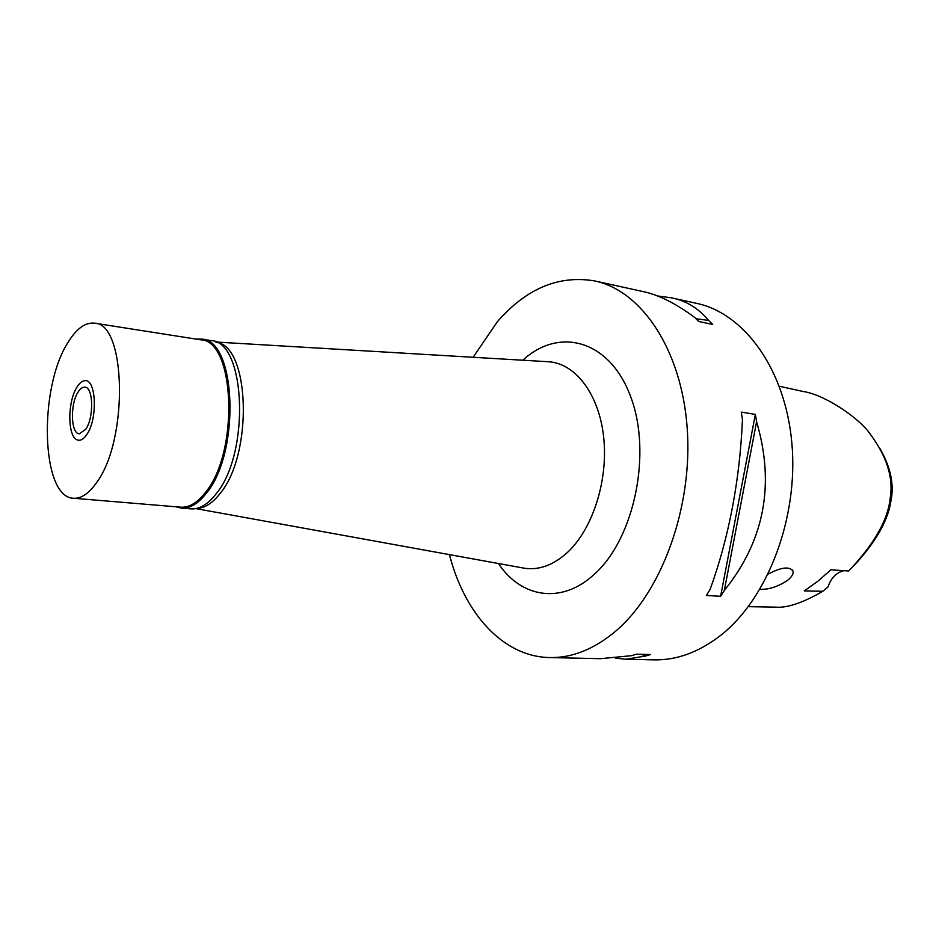 <?xml version="1.0" encoding="UTF-8"?>
<svg xmlns="http://www.w3.org/2000/svg" width="939" height="939" viewBox="0 0 939 939"><rect width="100%" height="100%" fill="white"/><g stroke="black" fill="none" stroke-linecap="round" stroke-linejoin="round"><path stroke-width="1.41" d="M779.37 386.258L803.045 391.481C824.794 394.521 860.523 418.817 870.887 435.015C886.944 457.047 893.4 477.822 890.278 497.341C888.329 519.326 874.455 543.881 848.645 570.994L830.862 569.809L817.846 581.264L804.265 590.924L822.81 591.277L827.975 586.969C830.992 578.037 836.285 572.614 843.832 570.666M853.727 565.9C875.359 542.589 887.695 521.298 890.724 502.013C894.456 485.44 890.911 467.681 880.101 448.748M748.324 606.664L775.039 607.122C786.718 608.272 802.645 602.991 822.81 591.277M759.944 589.316C768.971 589.669 778.29 586.593 787.891 580.091C791.812 576.816 793.537 573.882 793.068 571.264C789.816 566.158 781.518 567.097 768.172 574.069M626.513 659.26L653.943 659.859C677.031 660.352 699.555 651.971 721.504 634.717C767.938 597.803 798.502 517.6 791.894 443.49C785.45 369.273 744.251 313.356 696.691 303.379L672.066 297.956M473.127 357.278L497.236 321.877C526.263 288.496 558.764 274.845 594.763 280.949C641.267 290.62 681.432 349.108 687.172 427.726C693.052 506.238 662.077 591.617 616.078 630.808C594.34 649.131 572.18 658.051 549.597 657.558C502.717 656.666 464.406 613.132 449.452 554.632M657.406 295.961L671.538 297.839C686.268 300.809 698.639 308.344 708.64 320.457L712.678 324.424L698.757 321.49L694.743 317.511C675.775 303.379 658.45 294.705 642.757 291.513L594.763 280.949M724.345 590.408L720.624 596.3L706.363 595.467L710.084 589.528C728.993 537.155 739.779 480.463 742.467 419.451L741.258 412.092L755.355 414.404L756.588 421.717C775.109 484.547 764.358 540.782 724.345 590.408L756.588 421.717M615.397 658.157L625.867 659.248L645.598 656.032L650.574 654.542L636.407 654.19L631.431 655.692L600.397 658.685M498.421 563.517C521.063 597.709 561.51 604.798 594.317 574.257C634.341 538.763 652.218 453.138 630.644 396.61C609.599 339.636 559.01 326.725 522.8 360.224M195.805 508.598L524.338 568.212C539.209 570.419 553.693 565.043 567.802 552.097C592.885 528.563 608.343 480.075 603.683 437.281C599.129 394.415 575.724 363.769 549.092 361.785L547.144 361.668M524.338 568.212L522.413 567.872M216.545 342.383C249.974 346.174 253.248 454.652 219.879 493.75C212.284 503.363 204.538 508.257 196.638 508.433M645.598 656.032L641.243 654.319M696.01 318.72L708.64 320.457M755.355 414.404L720.624 596.3M78.172 391.915C70.002 403.829 70.73 433.759 79.287 433.806L85.766 429.287C94.088 417.585 93.384 387.138 84.886 387.15C82.585 386.927 80.355 388.523 78.172 391.915M86.822 434.511C83.724 439.112 80.625 440.943 77.55 439.992C67.432 437.586 67.256 401.411 77.139 386.856C79.557 383.077 82.057 381.023 84.651 380.729C96.212 378.112 98.008 418.9 86.822 434.511C98.008 418.9 96.212 378.112 84.651 380.729C82.057 381.023 79.557 383.077 77.139 386.856C67.256 401.411 67.432 437.586 77.55 439.992C80.625 440.943 83.724 439.112 86.822 434.511M196.145 339.108L201.65 339.12C236.241 339.519 240.724 452.469 206.369 493.221C198.152 503.727 189.819 508.68 181.38 508.081L176.039 506.79M73.5 498.245L180.675 507.177C189.032 507.764 197.272 502.858 205.418 492.435C239.41 452.058 234.973 340.223 200.746 339.824L94.499 323.169C126.166 322.852 128.678 439.91 96.6 482.564C88.912 493.55 81.212 498.773 73.5 498.245C40.999 497.764 38.299 387.948 68.089 342.312C76.54 328.556 85.355 322.171 94.499 323.169M181.38 508.081L190.817 508.868C199.303 509.466 207.683 504.536 215.935 494.078C250.443 453.525 245.795 341.045 210.993 340.587L201.65 339.12M601.101 658.697L549.597 657.558M215.782 342.019L549.092 361.785M793.068 571.264L792.481 569.985"/></g></svg>
